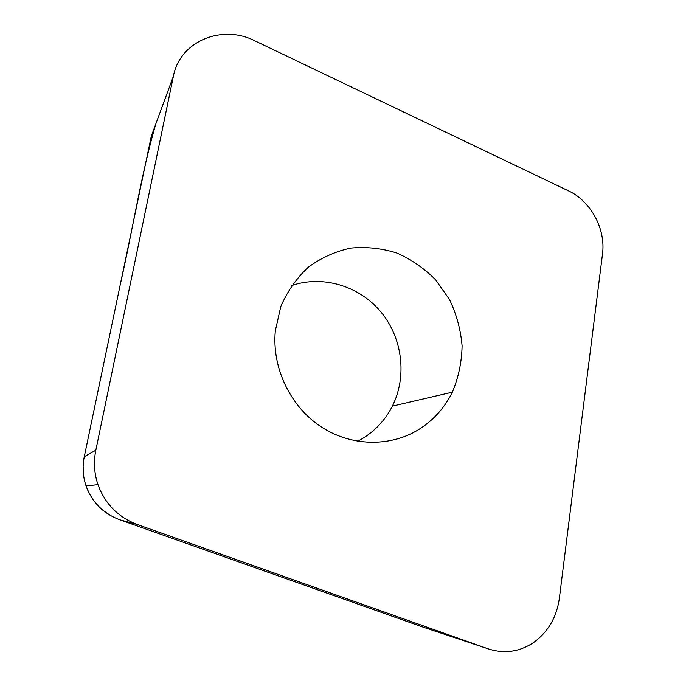 <?xml version="1.0" encoding="UTF-8"?>
<svg xmlns="http://www.w3.org/2000/svg" width="686" height="686" viewBox="0 0 686 686"><rect width="100%" height="100%" fill="white"/><g stroke="black" fill="none" stroke-linecap="round" stroke-linejoin="round"><path stroke-width="1.03" d="M418.228 429.839C389.288 447.435 350.083 446.432 319.925 426.015C289.809 405.589 271.836 367.327 275.318 330.901L280.78 306.565C287.348 291.361 296.498 278.259 308.203 267.274C321.065 257.867 335.18 251.479 350.546 248.109C366.204 246.608 381.613 248.238 396.757 252.997C411.343 259.445 424.325 268.415 435.713 279.914L449.562 299.662C456.55 314.36 460.726 329.786 462.09 345.933C461.747 362.088 458.497 377.506 452.34 392.178C444.502 408.059 433.132 420.612 418.228 429.839M568.437 190.828L254.746 40.774C221.912 23.924 179.698 41.374 173.395 76.232L95.834 450.213C93.476 461.901 94.188 473.383 97.961 484.65C105.104 503.996 118.284 517.304 137.492 524.584L488.175 648.845C504.313 654.092 519.534 651.94 533.828 642.379C548.157 631.849 556.655 617.237 559.33 598.535L602.48 254.146C605.944 229.124 591.006 201.264 568.437 190.828M423.571 627.296L119.638 519.739C103.286 513.548 92.087 502.255 86.05 485.868C82.852 476.324 82.26 466.591 84.284 456.67L151.314 136.12L173.395 76.232M291.541 285.59C322.96 274.786 359.464 286.011 380.97 312.01C402.493 338.001 407.287 376.331 392.375 406.112C385.395 419.841 375.362 430.688 362.277 438.663L357.569 441.261M110.678 515.64L102.6 510.015M95.663 503.035C91.427 497.899 88.22 492.179 86.05 485.868L97.961 484.65M83.726 476.358L83.117 466.497M95.834 450.213L84.284 456.67L120.333 284.27C132.87 229.278 141.41 172.563 156.039 123.283M488.175 648.845L422.019 626.781L119.784 519.791M137.492 524.584L119.638 519.739M452.34 392.178L392.375 406.112"/></g></svg>
